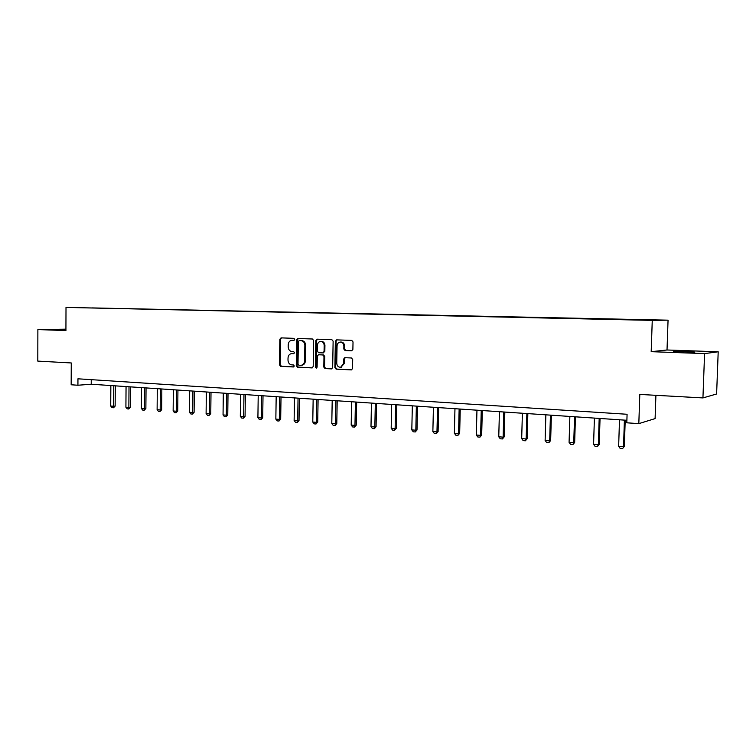 <?xml version="1.0" encoding="UTF-8"?>
<svg xmlns="http://www.w3.org/2000/svg" width="756" height="756" viewBox="0 0 756 756"><rect width="100%" height="100%" fill="white"/><g stroke="black" fill="none" stroke-linecap="round" stroke-linejoin="round"><path stroke-width="1.13" d="M294.708 339.368L293.876 338.338L281.052 337.875L279.833 339.255L279.455 364.836L280.627 366.32L293.432 366.972L294.292 366.017L293.46 364.968L291.788 364.883C289.454 364.496 288.187 362.908 287.998 360.13L288.027 357.994C288.253 355.414 289.454 353.95 291.627 353.6L293.715 353.666L294.5 352.702L293.668 351.663L291.996 351.587C289.652 351.209 288.386 349.631 288.197 346.853L288.234 344.708C288.49 342.014 289.765 340.531 292.062 340.276L293.867 340.342L294.708 339.368M686.609 351.398L673.398 351.266L694.811 352.145L686.609 351.398M65.923 329.607L60.981 329.692L65.923 329.994M351.568 350.822L352.882 349.395L353.024 341.929L351.757 340.408L336.618 339.869L335.352 341.287L334.88 367.624L336.127 369.145L351.474 369.901L352.523 368.512L352.693 359.506L351.427 357.975L344.774 357.692L343.64 359.1L343.555 363.541L340.682 367.265C338.31 367.284 336.996 365.932 336.741 363.211L337.053 345.861C337.28 343.564 338.395 342.298 340.398 342.062C342.534 342.307 343.687 343.659 343.876 346.125L343.819 349.026L345.076 350.557L351.776 350.812M65.923 329.162L37.876 329.569L37.8 361.103L71.262 362.956L71.168 384.776L77.925 385.239L77.953 378.803L627.083 414.269L626.809 422.802L638.82 423.634L655.102 418.607L655.906 395.322M704.583 353.6L718.2 351.786L667.019 349.99L651.19 351.682L704.583 353.6L702.938 397.921L639.803 394.424L638.82 423.634M651.19 351.682L652.258 320.383L66.008 307.418L668.058 320.166L652.258 320.383M37.876 329.569L65.923 330.58L66.008 307.418M313.645 340.493L312.436 339L297.902 338.48L296.683 339.869L296.276 365.687L297.467 367.18L311.954 367.917L313.211 366.537L313.645 340.493M317.095 339.17L331.893 339.699L333.131 341.202L332.668 367.51L331.61 368.89L325.023 368.578L323.804 367.066L323.984 356.454L322.755 354.942L318.446 354.762L317.303 356.161L317.114 367.161L316.377 368.125L315.375 367.076L315.819 340.569L317.095 339.17M718.2 351.786L716.612 393.989L702.938 397.921M621.319 319.571L92.175 307.909L498.865 316.613M621.328 319.249L498.762 316.83M667.019 349.99L668.058 320.166M77.925 385.239L91.23 384.228L626.885 420.279M91.249 379.663L91.23 384.228M294.122 340.295L292.591 340.257M291.627 353.6L293.961 353.6M281.515 337.894L280.618 339.227L280.24 364.789L281.412 366.263L293.791 366.896M298.365 338.499L297.458 339.85L297.051 365.63L298.242 367.123L312.398 367.841M299.234 340.54L298.365 341.514L298.006 364.194L298.837 365.243L301.171 365.309C303.25 364.865 304.394 363.4 304.602 360.914L304.857 345.369C304.668 342.562 303.383 340.975 301.011 340.606L299.905 340.521M301.635 365.271L301.946 365.252C304.025 364.808 305.169 363.343 305.377 360.867L304.602 360.914M299.206 340.54L301.776 340.578C304.148 340.947 305.433 342.525 305.622 345.331L305.377 360.867M331.837 368.834L325.023 368.578M319.108 354.734L323.511 354.904L324.74 356.407L324.551 367.01L325.779 368.522M317.511 339.179L316.584 340.55L316.14 367.019L316.698 368.002M324.173 345.435C323.993 342.997 322.859 341.655 320.771 341.41C318.805 341.636 317.709 342.884 317.492 345.171L317.388 351.228L318.607 352.731L322.793 352.91L324.069 351.512L324.173 345.435L324.929 345.397C324.749 342.969 323.615 341.627 321.536 341.381L321.328 341.391M323.001 352.901L324.825 351.464L324.069 351.512M324.929 345.397L324.825 351.464M340.937 342.043L341.136 342.033C343.271 342.279 344.434 343.63 344.613 346.087L344.556 348.988L345.813 350.51L351.956 350.765M340.956 367.236L344.292 363.485L343.555 363.541M345.256 357.701L344.377 359.043L344.292 363.485M337.053 339.879L336.099 341.258L335.626 367.567L336.874 369.089L351.672 369.845M110.848 385.541L110.716 406.019L113.617 406.246L113.75 385.74M115.139 406.095L113.523 407.758L113.617 406.246L115.139 406.095L115.271 385.844M113.523 407.758L112.068 407.645L110.716 406.019M126.054 386.571L125.912 407.229L128.86 407.456L129.011 386.77M130.372 407.295L128.737 408.987L128.86 407.456L130.372 407.295L130.514 386.874M128.737 408.987L127.263 408.864L125.912 407.229M141.533 387.611L141.372 408.448L144.377 408.694L144.547 387.809M145.87 408.524L144.235 410.224L144.377 408.694L145.87 408.524L146.04 387.913M144.235 410.224L142.733 410.102L141.372 408.448M157.295 388.669L157.116 409.695L160.177 409.941L160.357 388.877M161.652 409.771L160.017 411.491L160.177 409.941L161.652 409.771L161.841 388.981M160.017 411.491L158.486 411.368L157.116 409.695M173.351 389.756L173.143 410.971L176.261 411.217L176.469 389.964M177.726 411.047L176.082 412.776L176.261 411.217L177.726 411.047L177.934 390.058M176.082 412.776L174.523 412.653L173.143 410.971M189.69 390.852L189.472 412.266L192.648 412.521L192.874 391.069M194.094 412.341L192.44 414.09L192.648 412.521L194.094 412.341L194.32 391.164M192.44 414.09L190.852 413.967L189.472 412.266M206.341 391.977L206.104 413.579L209.336 413.844L209.582 392.194M210.763 413.664L209.1 415.422L209.336 413.844L210.763 413.664L211.009 392.288M209.1 415.422L207.484 415.299L206.104 413.579M223.313 393.111L223.048 414.931L226.337 415.186L226.611 393.337M227.754 415.006L226.082 416.792L226.337 415.186L227.754 415.006L228.019 393.432M226.082 416.792L224.438 416.66L223.048 414.931M240.597 394.282L240.314 416.301L243.668 416.565L243.961 394.5M245.057 416.376L243.385 418.172L243.668 416.565L245.057 416.376L245.35 394.594M243.385 418.172L241.712 418.04L240.314 416.301M258.212 395.464L257.909 417.69L261.33 417.964L261.642 395.69M262.701 417.766L261.018 419.589L261.33 417.964L262.701 417.766L263.012 395.785M261.018 419.589L259.308 419.448L257.909 417.69M276.176 396.673L275.845 419.117L279.333 419.391L279.663 396.909M280.684 419.193L278.992 421.035L279.333 419.391L280.684 419.193L281.015 396.995M278.992 421.035L277.254 420.894L275.845 419.117M294.481 397.902L294.131 420.563L297.684 420.846L298.044 398.147M299.017 420.648L297.325 422.5L297.684 420.846L299.017 420.648L299.376 398.232M297.325 422.5L295.539 422.358L294.131 420.563M313.154 399.159L312.776 422.046L316.405 422.33L316.792 399.404M317.709 422.122L316.008 424.003L316.405 422.33L317.709 422.122L318.096 399.489M316.008 424.003L314.194 423.851L312.776 422.046M332.205 400.444L331.79 423.549L335.494 423.842L335.91 400.689M336.779 423.634L335.069 425.524L335.494 423.842L336.779 423.634L337.185 400.774M335.069 425.524L333.216 425.382L331.79 423.549M351.635 401.748L351.19 425.089L354.97 425.392L355.414 402.003M356.227 425.174L354.517 427.083L354.97 425.392L356.227 425.174L356.662 402.088M354.517 427.083L352.627 426.932L351.19 425.089M371.451 403.08L370.988 426.658L374.844 426.96L375.316 403.345M376.072 426.743L374.352 428.68L374.844 426.96L376.072 426.743L376.535 403.43M374.352 428.68L372.425 428.52L370.988 426.658M391.684 404.451L391.192 428.265L395.123 428.576L395.624 404.715M396.324 428.34L394.604 430.296L395.123 428.576L396.324 428.34L396.824 404.791M394.604 430.296L392.638 430.145L391.192 428.265M412.341 405.84L411.812 429.899L415.828 430.211L416.358 406.104M417 429.984L415.271 431.959L415.828 430.211L417 429.984L417.529 406.189M415.271 431.959L413.267 431.799L411.812 429.899M433.424 407.257L432.867 431.563L436.968 431.893L437.535 407.531M438.102 431.648L436.373 433.651L436.968 431.893L438.102 431.648L438.669 407.607M436.373 433.651L434.322 433.49L432.867 431.563M454.961 408.703L454.365 433.273L458.552 433.604L459.147 408.987M459.657 433.358L457.919 435.38L458.552 433.604L459.657 433.358L460.253 409.062M457.919 435.38L455.83 435.21L454.365 433.273M476.951 410.187L476.327 435.012L480.608 435.352L481.241 410.47M481.676 435.097L479.928 437.148L480.608 435.352L481.676 435.097L482.3 410.546M479.928 437.148L477.792 436.968L476.327 435.012M499.423 411.699L498.762 436.788L503.137 437.138L503.798 411.992M504.167 436.883L502.419 438.943L503.137 437.138L504.167 436.883L504.828 412.058M502.419 438.943L500.236 438.773L498.762 436.788M522.387 413.239L521.687 438.612L526.157 438.962L526.866 413.541M527.149 438.697L525.401 440.786L526.157 438.962L527.149 438.697L527.849 413.608M525.401 440.786L523.161 440.606L521.687 438.612M545.86 414.827L545.123 440.464L549.688 440.833L550.434 415.129M550.642 440.559L548.884 442.676L549.688 440.833L550.642 440.559L551.389 415.195M548.884 442.676L546.607 442.487L545.123 440.464M569.863 416.433L569.079 442.364L573.747 442.742L574.541 416.754M574.664 442.458L572.897 444.594L573.747 442.742L574.664 442.458L575.439 416.811M572.897 444.594L570.572 444.415L569.079 442.364M594.405 418.087L593.583 444.311L598.355 444.689L599.187 418.408M599.225 444.405L597.457 446.569L598.355 444.689L599.225 444.405L600.047 418.465M597.457 446.569L595.076 446.38L593.583 444.311M619.504 419.778L618.644 446.295L623.53 446.683L624.399 420.109M624.352 446.39L622.575 448.582L624.352 446.39L625.212 420.166M622.575 448.582L620.137 448.384L618.644 446.295M292.95 340.257L292.175 340.285M292.742 353.553L291.967 353.591M281.412 366.263L280.627 366.32M280.24 364.789L279.455 364.836M280.618 339.227L279.833 339.255M298.242 367.123L297.467 367.18M297.051 365.63L296.276 365.687M297.458 339.85L296.683 339.869M305.622 345.331L304.857 345.369M301.776 340.578L301.011 340.606M324.551 367.01L323.804 367.066M324.74 356.407L323.984 356.454M323.511 354.904L322.755 354.942M319.334 354.715L318.569 354.762M316.14 367.019L315.375 367.076M316.584 340.55L315.819 340.569M345.813 350.51L345.076 350.557M344.556 348.988L343.819 349.026M344.613 346.087L343.876 346.125M344.377 359.043L343.64 359.1M336.874 369.089L336.127 369.145M335.626 367.567L334.88 367.624M336.099 341.258L335.352 341.287M292.837 340.257L292.062 340.276M301.946 365.252L301.171 365.309M319.202 354.715L318.446 354.762M321.536 341.381L320.771 341.41M323.662 352.863L322.906 352.91M341.136 342.033L340.398 342.062M341.428 367.208L340.682 367.265"/></g></svg>
